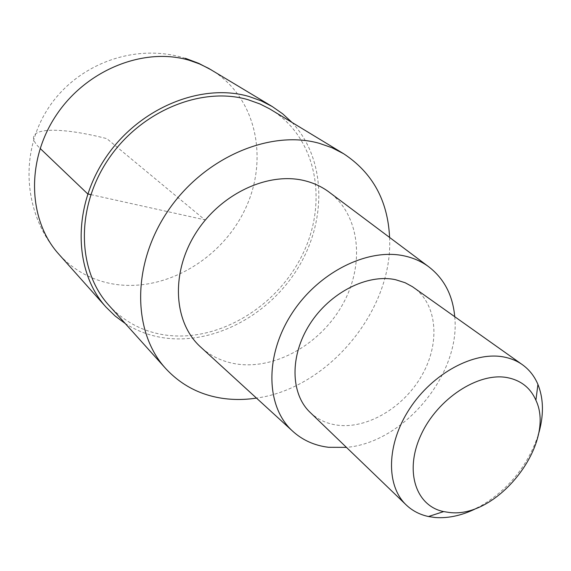 <?xml version="1.0" encoding="UTF-8"?>
<svg xmlns="http://www.w3.org/2000/svg" width="571" height="571" viewBox="0 0 571 571"><rect width="100%" height="100%" fill="white"/><g stroke="black" fill="none" stroke-linecap="round" stroke-linejoin="round"><path stroke-width="0.43" stroke-dasharray="2.85 2.14" d="M291.974 122.394C326.219 158.931 327.097 220.477 297.969 268.006C268.934 315.62 212.74 345.583 162.521 337.647C149.038 335.455 136.626 330.766 125.292 323.564M389.586 237.443C393.405 309.939 328.418 388.366 256.479 398.094M108.911 305.342C123.707 321.352 141.922 331.159 163.556 334.763C216.744 343.299 276.371 307.876 302.252 255.059C328.475 202.434 316.991 137.775 271.018 109.689M201.856 348.146C211.698 356.625 223.225 361.9 236.437 363.977C275.436 369.944 320.652 343.978 342.564 304.607C364.662 265.337 360.551 216.816 330.359 193.055M454.73 316.684C460.847 374.026 403.933 442.725 346.447 447.371M310.103 412.369C317.597 419.457 326.712 423.725 337.44 425.167C367.738 429.142 404.239 407.03 422.205 374.819C440.348 342.693 437.365 304.386 413.582 287.477M538.132 435.345C527.304 466.8 507.441 490.774 478.541 507.262M90.825 194.611L204.861 219.856L106.82 138.625C54.109 125.163 18.015 127.576 40.106 148.41M185.447 58.335L180.55 56.922C130.345 43.567 74.03 66.307 46.708 110.681C19.236 154.969 24.182 215.438 58.827 254.188C73.338 270.033 91.132 279.911 112.216 283.844C163.713 293.137 220.92 260.105 244.909 209.7C269.248 159.487 256.557 97.27 211.448 69.99"/><path stroke-width="0.86" d="M125.292 323.564L115.164 316.056L106.078 307.169C73.802 271.668 72.046 207.466 105.656 157.724C139.031 107.848 201.563 82.438 249.17 96.549L261.161 100.839L272.288 106.563L282.709 113.836L291.974 122.394M256.479 398.094C245.252 399.8 234.253 399.921 223.475 398.472C200.464 395.253 181.185 385.247 165.64 368.459C132.401 332.251 131.544 264.58 167.803 211.142C203.804 157.56 270.019 129.331 319.325 143.328L331.944 147.718L343.585 153.699C372.528 172.706 387.859 200.621 389.586 237.443M343.585 153.699L269.498 108.783L259.962 103.965L248.042 99.704C201.534 86.007 140.559 110.931 108.112 159.63C75.429 208.201 77.278 270.804 108.911 305.342L165.64 368.459M330.359 193.055L328.118 191.378C321.33 186.524 313.7 183.013 305.235 180.85C268.677 171.286 220.606 193.512 195.76 233.146C170.7 272.674 173.477 321.616 199.793 346.262L201.856 348.146M346.447 447.371L328.589 447.3C314.207 445.544 301.973 439.934 291.881 430.47C265.893 406.102 264.666 355.669 291.631 313.893C318.382 272.017 368.259 247.407 405.096 256.094C413.632 258.049 421.255 261.425 427.979 266.214C443.853 278.106 452.767 294.929 454.73 316.684M522.401 364.698L412.448 286.699L405.146 282.738L395.639 279.726C367.488 273.516 330.002 292.438 309.903 324.028C289.647 355.547 290.382 393.704 310.103 412.369L406.202 504.935C385.768 485.65 386.439 444.117 409.578 408.807C432.547 373.413 473.737 351.229 503.579 356.939C510.674 358.253 516.948 360.836 522.401 364.698C529.303 369.665 534.477 376.239 537.925 384.419C543.856 399.357 543.927 416.33 538.132 435.345M478.541 507.262C463.552 515.163 449.034 518.575 434.988 517.497L428.464 516.527C419.785 514.657 412.369 510.795 406.202 504.935M449.099 512.437L443.646 511.595C415.702 505.956 404.218 470.904 421.013 434.895C437.429 398.815 478.105 372.178 507.034 377.567C520.816 380.222 530.438 387.78 535.905 400.25C556.597 443.21 497.619 519.182 449.099 512.437M40.106 148.41L87.734 193.926L90.825 194.611M272.288 106.563L208.515 68.292L199.308 63.845L189.543 60.376C144.577 46.686 86.671 69.405 56.301 115.114C25.702 160.687 28.136 220.363 58.827 254.188L106.078 307.169M211.448 69.99L198.801 63.381L185.447 58.335M427.979 266.214L328.118 191.378M291.881 430.47L199.793 346.262M443.646 511.595L428.464 516.527M535.905 400.25L537.925 384.419"/></g></svg>
